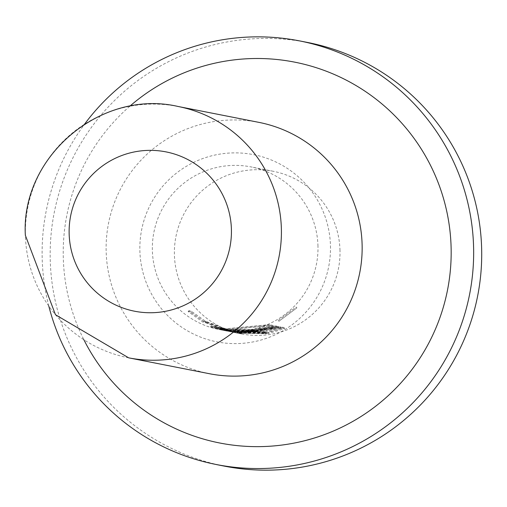 <?xml version="1.0" encoding="UTF-8"?>
<svg xmlns="http://www.w3.org/2000/svg" width="507" height="507" viewBox="0 0 507 507"><rect width="100%" height="100%" fill="white"/><g stroke="black" fill="none" stroke-linecap="round" stroke-linejoin="round"><path stroke-width="0.38" stroke-dasharray="2.54 1.9" d="M296.893 307.85L278.73 321.444L296.887 307.85L296.126 307.077L278.197 320.487L278.723 321.438L278.204 320.487L296.12 307.071M129.767 106.274A194.073 193.972 -78.9 0 0 83.864 339.728M48.805 306.095A215.881 215.773 101.1 0 1 84.587 124.133M307.597 42.468A215.881 215.773 -78.9 0 0 50.231 259.609A215.881 215.773 -78.9 0 0 224.284 466.117M330.463 245.889A95.373 95.329 101.1 0 1 237.498 343.588A95.373 95.329 101.1 0 1 139.869 250.591A95.373 95.329 101.1 0 1 232.833 152.899A95.373 95.329 101.1 0 1 330.463 245.889M258.849 122.358A128.087 128.018 -78.9 0 0 106.153 251.193A128.087 128.018 -78.9 0 0 209.423 373.716M339.994 250.534A82.863 82.818 -78.9 0 0 273.184 171.265A82.863 82.818 -78.9 0 0 174.402 254.615A82.863 82.818 -78.9 0 0 241.212 333.879A82.863 82.818 -78.9 0 0 339.994 250.534M317.965 246.199A82.863 82.818 -78.9 0 0 251.155 166.936A82.863 82.818 -78.9 0 0 152.366 250.281A82.863 82.818 -78.9 0 0 219.176 329.55A82.863 82.818 -78.9 0 0 317.965 246.199M265.503 332.89L282.57 328.213L284.541 328.631L268.615 333.498L237.998 333.238L225.691 329.918L237.422 333.124L265.554 333.79L266.726 333.593L264.939 333.213L235.476 332.744L223.257 329.455L234.899 332.63L265.503 332.89L265.313 331.819L282.165 327.199L282.57 328.213M220.051 328.828L231.179 331.908L236.135 332.725L278.856 327.478L237.967 332.998L241.085 333.511L281.379 327.978L239.228 333.333L234.202 332.503L220.051 328.828L220.418 327.795L231.388 330.837L236.281 331.641L236.135 332.725M205.392 322.674L229.848 331.61L259.223 332.091L257.353 331.724L234.145 332.243L235.787 332.567L229.576 331.591L216.293 328.086L227.421 331.172L232.377 331.984L258 331.407L275.06 326.73L277.082 327.129L261.105 332.022L230.495 331.717L205.012 322.205L190.556 311.982L188.122 311.507L203.079 322.211L205.392 322.674L205.918 321.723L207.008 322.306L206.495 323.263M254.241 330.672L271.283 326.001L273.324 326.388L257.341 331.28L226.724 331.02L214.505 327.731L226.147 330.906L254.362 331.565L255.522 331.369L253.677 330.995L224.202 330.526L211.92 327.211L223.625 330.412L254.241 330.672L254.051 329.594L270.871 324.987L271.283 326.001M269.344 325.716L222.972 330.266L210.595 326.939L222.396 330.152L269.344 325.716L268.938 324.708L269.635 324.772L270.047 325.779M269.635 324.772L223.181 329.208L210.956 325.912L210.595 326.939M210.956 325.912L222.605 329.094L268.938 324.708M211.596 326.045L211.235 327.072M270.871 324.987L272.912 325.38L257.15 330.209L226.933 329.956L214.867 326.704L226.356 329.842L254.197 330.482L255.344 330.291L253.5 329.918L224.411 329.461L212.287 326.185L211.92 327.211M212.287 326.185L223.834 329.341L254.051 329.594M212.889 326.305L212.522 327.338M252.283 330.095L252.442 331.172M253.5 329.918L253.677 330.995M255.344 330.291L255.522 331.369M254.197 330.482L254.362 331.565M214.867 326.704L214.505 327.731M215.456 326.819L215.088 327.845M257.15 330.209L257.341 331.28M272.912 325.38L273.324 326.388M207.008 322.306L230.051 330.577L259.045 331.014L257.176 330.646L234.272 331.166L235.913 331.489L229.785 330.526L216.654 327.059L227.63 330.095L232.523 330.906L257.803 330.336L274.648 325.722L276.67 326.121L260.909 330.944L230.691 330.697L205.557 321.261L191.278 311.171L188.851 310.696L203.611 321.254L203.079 322.211M203.611 321.254L205.918 321.723M188.851 310.696L188.122 311.507M191.278 311.171L190.556 311.982M205.557 321.261L205.012 322.205M260.909 330.944L261.105 332.022M276.67 326.121L277.082 327.129M274.648 325.722L275.06 326.73M257.803 330.336L258 331.407M232.523 330.906L232.377 331.984M216.654 327.059L216.293 328.086M218.314 327.383L217.953 328.409M235.913 331.489L235.787 332.567M234.272 331.166L234.145 332.243M235.432 331.293L235.318 332.377M255.959 330.824L256.117 331.908M257.176 330.646L257.353 331.724M259.045 331.014L259.223 332.091M257.905 331.21L258.063 332.288M236.281 331.641L277.868 326.356L238.094 331.914L241.193 332.421L280.39 326.85L239.374 332.25L234.411 331.432L222.427 328.194L222.066 329.22M222.427 328.194L220.418 327.795M239.374 332.25L239.228 333.333M280.967 326.964L281.379 327.978M280.39 326.85L280.802 327.864M241.193 332.421L241.085 333.511M239.957 332.281L239.83 333.365M238.094 331.914L237.967 332.998M239.253 332.041L239.146 333.124M278.444 326.47L278.856 327.478M277.868 326.356L278.28 327.364M282.165 327.199L284.129 327.623L268.418 332.427L238.208 332.174L226.052 328.891L237.631 332.06L265.389 332.712L266.555 332.516L264.762 332.142L235.685 331.673L223.625 328.428L223.257 329.455M223.625 328.428L235.109 331.559L265.313 331.819M224.271 328.561L223.91 329.594M263.539 332.319L263.697 333.397M264.762 332.142L264.939 333.213M266.555 332.516L266.726 333.593M265.389 332.712L265.554 333.79M226.052 328.891L225.691 329.918M226.572 328.98L226.204 330.006M268.418 332.427L268.615 333.498M284.129 327.623L284.541 328.631M128.683 357.841A128.087 128.018 101.1 0 1 25.413 235.318A128.087 128.018 101.1 0 1 178.109 106.483M273.184 171.265L251.155 166.936M241.212 333.879L237.998 333.245M237.422 333.137L235.476 332.75M234.899 332.636L234.202 332.503M231.179 331.908L230.482 331.768M227.421 331.166L226.724 331.033M226.147 330.919L224.202 330.532M223.619 330.418L222.966 330.291M222.389 330.177L219.176 329.55M223.175 329.22L222.598 329.106M226.933 329.962L226.356 329.848M224.411 329.468L223.834 329.354M230.691 330.697L230.051 330.577M229.785 330.52L227.63 330.095M234.411 331.432L231.388 330.837M238.208 332.18L237.631 332.066M235.685 331.679L235.109 331.565"/><path stroke-width="0.76" d="M83.864 339.728A194.073 193.972 -78.9 0 0 451.116 247.79A194.073 193.972 -78.9 0 0 129.767 106.274M84.587 124.133A215.881 215.773 101.1 0 1 473.595 247.391A215.881 215.773 101.1 0 1 48.805 306.095M216.229 464.532L224.284 466.117A215.881 215.773 -78.9 0 0 481.65 248.975A215.881 215.773 -78.9 0 0 307.597 42.468L299.542 40.883M209.423 373.716A128.087 128.018 -78.9 0 0 362.118 244.881A128.087 128.018 -78.9 0 0 258.849 122.358L178.109 106.483A128.087 128.018 101.1 0 1 281.379 229.006A128.087 128.018 101.1 0 1 128.683 357.841L209.423 373.716M69.142 233.55A81.202 81.158 -78.9 0 0 152.265 312.724A81.202 81.158 -78.9 0 0 231.414 229.551A81.202 81.158 -78.9 0 0 148.298 150.376A81.202 81.158 -78.9 0 0 69.142 233.55M178.109 106.483C101.147 88.586 20.705 156.441 25.35 235.292L55.472 314.72L128.683 357.841"/></g></svg>
